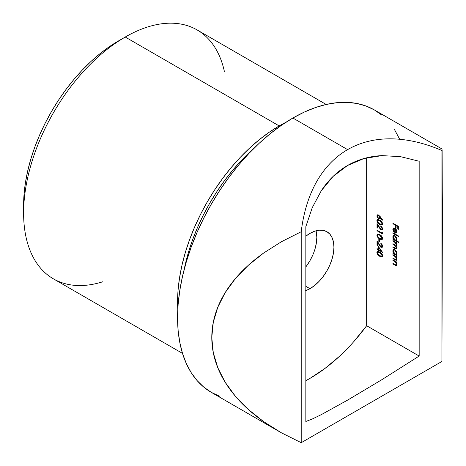 <?xml version="1.0" encoding="UTF-8"?>
<svg xmlns="http://www.w3.org/2000/svg" width="466" height="466" viewBox="0 0 466 466"><rect width="100%" height="100%" fill="white"/><g stroke="black" fill="none" stroke-linecap="round" stroke-linejoin="round"><path stroke-width="0.7" d="M102.91 281.726A143.709 82.971 -60 0 1 23.609 213.038A143.709 82.971 -60 0 1 125.22 37.035L118.381 40.985A134.033 77.385 120 0 0 23.609 205.139L24.063 194.147L25.426 182.736L27.686 171.01L30.82 159.092L34.799 147.087L39.581 135.117L45.12 123.292L51.365 111.729L58.256 100.534L65.729 89.827L73.704 79.698L82.115 70.255L90.87 61.576L99.893 53.759L109.091 46.874L125.22 37.035A143.709 82.971 -60 0 1 125.226 37.03A143.709 82.971 120 0 0 31.338 163.671A143.709 82.971 120 0 0 53.369 278.825L182.491 353.374M279.192 125.925L125.226 37.03L279.192 125.925L285.815 122.348A143.709 82.971 -60 0 0 279.192 125.925A143.709 82.971 -60 0 0 177.791 309.453L177.575 301.927L178.064 290.143L179.526 277.911L181.95 265.34L185.305 252.56L189.569 239.687L194.701 226.855L200.636 214.174L207.335 201.778L214.727 189.779L222.736 178.292L231.287 167.434L240.305 157.304L249.694 148.007L259.364 139.625L269.231 132.239L279.192 125.925M254.471 147.798A138.868 80.175 120 0 0 184.157 269.587L188.468 252.246L192.586 239.809L197.543 227.408L203.281 215.152L209.752 203.17L216.894 191.578L224.635 180.482L232.901 169.985L241.609 160.199L254.471 147.798M305.836 290.673A33.872 19.555 -60 0 0 309.983 288.693L314.655 285.466L319.146 281.301L323.288 276.35L326.916 270.816L329.899 264.909L332.112 258.846L333.475 252.875L333.936 247.213L333.475 242.081L332.112 237.683L329.899 234.177L326.916 231.707L323.288 230.361L319.146 230.198L314.655 231.218L309.983 233.384A33.872 19.555 -60 0 0 305.836 236.192L309.983 233.384A33.872 19.555 -60 0 1 326.916 231.707A33.872 19.555 -60 0 1 332.112 258.846A33.872 19.555 -60 0 1 309.983 288.693L305.836 286.305L309.983 288.693L305.312 290.86M305.836 266.936A33.872 19.555 120 0 0 316.047 230.786M382.003 115.242L374.408 109.947A163.065 94.144 120 0 0 292.875 118.02L347.619 149.627C353.927 145.986 360.719 143.254 368 141.437C375.217 139.631 382.86 138.763 390.927 138.827C398.849 138.891 407.138 139.905 415.794 141.874C424.194 143.784 432.902 146.656 441.919 150.495L442.391 204.347L441.919 361.465L301.217 442.7L281.4 432.803L263.669 421.654C252.322 413.592 242.885 405.105 235.353 396.199C227.53 386.943 221.665 377.431 217.756 367.645C213.778 357.684 211.785 347.636 211.785 337.489C211.785 327.342 213.778 317.276 217.756 307.292C221.665 297.483 227.53 287.93 235.353 278.633C242.885 269.68 252.322 261.135 263.669 252.997L281.4 241.743L301.217 231.73C302.405 222.002 304.269 213.02 306.82 204.79C309.441 196.314 312.709 188.625 316.612 181.734C320.591 174.715 325.163 168.529 330.336 163.182C335.555 157.788 341.316 153.267 347.619 149.627L292.875 118.02A163.065 94.144 120 0 0 186.348 261.717A163.065 94.144 120 0 0 211.343 392.378L219.731 396.316M419.173 161.248L419.173 356.047L366.649 325.722L366.649 157.805L366.649 325.722L419.173 356.047L419.173 161.248L400.521 156.663L381.992 155.615C369.328 156.226 357.841 159.518 347.531 165.482C337.262 171.436 328.518 179.847 321.295 190.716L312.214 207.743L305.836 226.68L305.836 421.48L312.272 419.01L321.359 414.606L347.706 400.055L382.103 379.534L419.173 356.047L382.103 379.534L347.706 400.055L321.359 414.606L312.272 419.01L305.836 421.48L305.836 226.68L312.214 207.743L321.295 190.716L333.097 176.422L347.531 165.482L364.028 158.498L381.992 155.615L400.521 156.663L419.173 161.248M378.27 246.368L378.27 249.345L377.017 248.623L377.017 249.182L378.27 249.91L378.27 250.632L378.823 250.953L378.823 250.23L382.586 252.397L378.27 246.368L378.27 249.345L377.017 248.623L377.017 249.182L378.27 249.91L378.27 250.632L378.823 250.953L378.823 250.23L382.586 252.397L378.27 246.368M378.823 238.971L378.823 241.382L379.382 241.708L379.382 239.291L378.823 238.971L378.823 241.382L379.382 241.708L379.382 239.291L378.823 238.971M381.887 232.056L381.887 233.023L377.017 230.21L377.017 230.769L382.446 233.909L382.446 232.744L381.887 232.056L381.887 233.023L377.017 230.21L377.017 230.769L382.446 233.909L382.446 232.744L381.887 232.056M377.571 220.459L376.877 220.645C377.233 222.451 378.182 223.721 379.726 224.455L380.239 224.163L379.726 224.455L382.108 224.996L382.586 223.942C382.225 222.148 381.27 220.901 379.726 220.197L377.338 219.608L376.942 221.228L378.305 223.435L380.681 224.932L382.312 224.828L382.312 222.748L380.675 220.808L378.648 219.661L377.32 219.62L376.877 220.645L377.559 220.249L377.74 219.498M392.908 259.929L392.908 260.494L395.628 262.236L396.461 264.187L395.85 264.956L392.908 263.389L392.908 263.948L395.995 265.591L396.624 265.469L396.95 264.566L396.164 262.37L396.881 262.783L396.881 262.218L392.908 259.929L392.908 260.494L395.413 262.02L396.461 264.187L395.681 264.921L392.908 263.389L392.908 263.948L396.537 265.527L396.95 264.566L396.164 262.37L396.881 262.783L396.881 262.218L392.908 259.929M396.147 254.64L396.95 253.248L394.906 249.665L393.45 249.514L392.838 250.859L393.455 250.504L392.838 250.859L393.595 253.166L393.921 252.98L392.908 252.77L392.908 253.335L393.397 253.055L392.908 253.335L396.881 255.624L396.881 255.065L396.147 254.64L396.904 253.76L396.799 252.252L395.698 250.3L394.504 249.473L393.444 249.52L392.989 250.032L392.885 251.419L393.595 253.166L392.908 252.77L392.908 253.335L396.881 255.624L396.415 254.529M396.112 240.549L396.95 239.18L394.906 235.592L393.45 235.441L392.838 236.786L393.455 236.431L392.838 236.786L393.595 239.099L393.921 238.912L392.908 238.703L392.908 239.262L393.397 238.982L392.908 239.262L398.482 242.477L398.482 241.918L396.112 240.549L396.898 239.687L396.799 238.178L395.698 236.227L394.504 235.4L393.444 235.447L392.989 235.959L392.885 237.345L393.595 239.099L392.908 238.703L392.908 239.262L398.482 242.477L398.482 241.918L396.403 240.433M396.17 233.087L396.95 231.695L396.211 229.476L394.883 228.183L393.351 228.031L392.838 229.307L393.415 228.975L392.838 229.307L393.939 232.056L394.166 231.689L393.351 229.202L393.753 228.567L394.789 228.69L394.789 232.79L395.517 233.093L396.345 233.017L396.904 232.196L396.531 230.018L394.883 228.183L393.426 227.99L392.838 229.307L393.473 231.421L393.939 232.056L394.166 231.689L393.345 229.831L393.741 228.573L394.789 228.69L394.789 232.79L396.391 232.988M392.908 223.179L392.908 223.744L395.558 225.27L395.558 227.763L396.112 228.09L396.112 225.596L397.783 226.558L397.783 229.051L398.343 229.371L398.343 226.319L392.908 223.179L392.908 223.744L395.558 225.27L395.558 227.763L396.112 228.09L396.112 225.596L397.783 226.558L397.783 229.051L398.343 229.371L398.343 226.319L392.908 223.179M392.908 232.75L392.908 233.315L398.482 236.53L398.482 235.965L392.908 232.75L392.908 233.315L398.482 236.53L398.482 235.965L392.908 232.75M392.908 240.549L392.908 241.114L395.832 243.06L396.461 244.644L395.954 245.314L392.908 243.689L392.908 244.248L395.78 246.135L396.461 247.784L395.89 248.454L392.908 246.823L392.908 247.388L396.042 249.065L396.84 248.739L396.95 248.162L395.989 245.931L396.886 245.471L396.187 243.007L396.881 243.403L396.881 242.844L392.908 240.549L392.908 241.114L394.58 242.075L396.461 244.644L396.205 245.262L394.929 244.854L394.452 245.139L396.461 247.784L396.199 248.419L392.908 246.823L392.908 247.388L396.589 249.013L396.95 248.162L395.989 245.931L396.589 245.885L396.95 245.023L396.187 243.007L396.881 243.403L396.881 242.844L392.908 240.549M392.908 254.622L392.908 255.187L395.628 256.929L396.461 258.88L395.85 259.649L392.908 258.077L392.908 258.642L395.995 260.284L396.624 260.162L396.95 259.259L396.164 257.063L396.881 257.477L396.881 256.912L392.908 254.622L392.908 255.187L395.413 256.714L396.461 258.88L395.681 259.614L392.908 258.077L392.908 258.642L396.537 260.22L396.95 259.259L396.164 257.063L396.881 257.477L396.881 256.912L392.908 254.622M380.105 216.614L378.532 215.001L377.355 214.867L376.877 215.944L377.349 217.61L379.161 219.09L380.035 218.583L380.099 217.255L382.289 220.179L382.586 219.917L378.532 215.001L377.344 214.873L376.877 215.944L378.538 218.863L379.679 218.991L380.099 217.255L382.289 220.179L382.586 219.917L380.105 216.614M382.027 228.608L381.363 229.476L380.437 228.934L377.017 223.453L377.017 227.717L377.571 228.037L377.571 225.119L380.687 229.726L382.132 230.035L382.586 228.957L382.056 227.187L380.774 225.864L382.027 228.608L382.516 228.323L381.677 229.4L380.926 229.33L377.017 223.453L377.017 227.717L377.571 228.037L377.571 225.119L380.972 229.919L382.143 230.029L382.586 228.957L380.774 225.864L382.027 228.608M377.571 234.928L376.877 235.12C377.233 236.92 378.182 238.196 379.726 238.93L380.239 238.639L379.726 238.93L382.108 239.472L382.586 238.417C382.225 236.623 381.27 235.371 379.726 234.666L377.338 234.083L376.942 235.703L378.305 237.91L380.681 239.402L382.312 239.303L382.312 237.223L380.675 235.283L378.648 234.136L377.32 234.095L376.877 235.12L377.559 234.724L377.74 233.967M382.027 245.972L381.363 246.84L380.437 246.304L377.017 240.823L377.017 245.081L377.571 245.401L377.571 242.483L380.687 247.096L382.132 247.405L382.586 246.322L382.056 244.557L380.774 243.235L382.027 245.972L382.516 245.693L381.677 246.764L380.926 246.7L377.017 240.823L377.017 245.081L377.571 245.401L377.571 242.483L380.972 247.289L382.143 247.394L382.586 246.322L380.774 243.235L382.027 245.972M377.571 252.298L376.877 252.485C377.233 254.29 378.182 255.56 379.726 256.3L380.239 256.003L379.726 256.3L382.108 256.842L382.586 255.782C382.225 253.993 381.27 252.741 379.726 252.036L377.338 251.454L376.942 253.073L378.305 255.281L380.681 256.772L382.312 256.673L382.312 254.587L380.675 252.654L378.648 251.506L377.32 251.465L376.877 252.485L377.559 252.094L377.74 251.337M316.367 232.208L316.828 237.334L316.367 242.996L315.004 248.972M312.791 255.03L309.808 260.943L306.179 266.476M441.919 150.495L441.919 361.465L442.024 149.004L374.408 109.947L366.026 106.009L356.933 103.475L347.228 102.363L337 102.683L326.346 104.431L315.371 107.594L304.176 112.137L292.875 118.02L281.575 125.185L270.379 133.567L259.405 143.079L248.751 153.629L238.522 165.121L228.818 177.441L219.731 190.477L211.343 204.091L203.747 218.158L197.001 232.546L191.188 247.108L186.348 261.717L182.538 276.216L179.789 290.481L178.129 304.362L177.575 317.73L178.129 330.464L179.789 342.428L182.538 353.513L186.348 363.614L191.188 372.637L197.001 380.483L203.747 387.089L211.343 392.378L278.977 431.429M399.403 138.711L394.562 129.694M281.4 432.803L263.669 421.654L248.25 409.398L235.353 396.199L225.148 382.219L217.756 367.645L213.282 352.669L211.785 337.489L213.282 322.297L217.756 307.292L225.148 292.671L235.353 278.633L248.25 265.352L263.669 252.997L281.4 241.743L301.217 231.73L301.217 442.7L301.217 231.73C302.405 222.002 304.269 213.02 306.82 204.79C309.441 196.314 312.703 188.625 316.612 181.734C320.591 174.715 325.163 168.529 330.336 163.182C335.549 157.788 341.316 153.267 347.619 149.627C353.927 145.986 360.719 143.254 368 141.437M442.118 149.97L442.385 220.401L441.919 361.465L301.217 442.7M339.603 356.181L324.953 368.455L309.983 378.38L305.836 380.675A143.709 82.971 120 0 0 366.649 325.722L353.601 341.834M326.2 104.466L197.077 29.911A143.709 82.971 120 0 0 125.226 37.03A143.709 82.971 -60 0 1 224.362 71.368M398.343 228.73L397.783 229.051L398.343 228.73M398.273 226.278L397.783 226.558L398.273 226.278M396.601 225.311L396.112 225.596L396.601 225.311M396.112 227.443L395.558 227.763L396.112 227.443M396.24 225.521L396.24 225.107L396.24 225.521M396.042 224.991L395.558 225.27L396.042 224.991M393.397 223.464L392.908 223.744L393.397 223.464M393.531 228.759L393.758 227.897M396.851 232.691L395.477 232.394L396.7 232.726M395.279 232.511L394.789 232.79L395.279 232.511L395.279 229.033L395.669 228.806L395.279 229.033L396.088 230.047L396.438 229.843L396.088 230.047L396.461 231.439L396.91 231.183L396.018 232.487L395.279 232.511L395.279 229.033L396.461 231.439L396.147 232.388L395.279 232.511M395.477 228.917L395.477 228.614L395.477 228.917M395.25 228.427L394.789 228.69L395.25 228.427M394.708 228.09L394.114 228.532M393.525 228.911L393.665 228.072M394.912 228.09L393.741 228.573M396.45 232.173L396.968 231.812M396.018 232.487L396.945 231.852M393.397 233.029L392.908 233.315L393.397 233.029M396.31 240.433L395.669 240.066L396.31 240.433M394.108 239.163L393.793 238.982L394.108 239.163M393.525 236.309L393.828 235.313M393.677 235.557L393.525 236.396M394.131 236.064L394.982 235.551M397.038 239.157L396.694 239.559M396.461 238.907L395.995 239.967L394.888 239.844L393.327 237.089L393.787 236.052L395.343 235.895L394.9 236.151L396.461 238.907L396.91 238.644L396.013 239.955L395.197 239.99L394.277 239.355L393.327 237.089L393.444 236.46L394.294 235.947L395.587 236.734L396.461 238.907M395.995 239.967L396.945 239.326M394.836 235.551L393.787 236.052M396.677 242.728L396.187 243.007L396.677 242.728M396.851 245.559L395.989 245.931L396.875 245.559M396.857 248.693L396.141 248.442M395.57 248.331L395.063 248.628L395.57 248.331M393.397 247.102L392.908 247.388L393.397 247.102M396.444 248.017L397.038 247.871M396.199 248.419L396.939 247.982M396.869 247.551L396.461 247.784L396.869 247.551M396.42 245.687L396.013 245.314M392.908 244.248L394.452 245.139L394.941 244.86L392.908 243.689L392.908 244.248L393.397 243.968L392.908 244.248M396.205 245.262L396.939 244.831M396.875 244.405L396.461 244.644L396.875 244.405M395.069 241.796L394.58 242.075L395.069 241.796M393.397 240.829L392.908 241.114L393.397 240.829M397.02 244.749L396.636 244.918M395.815 245.168L396.467 245.739M395.745 248.232L397.026 248.698M396.345 254.523L395.669 254.139L396.345 254.523M394.108 253.236L393.793 253.055L394.108 253.236M393.525 250.376L393.828 249.386M393.677 249.63L393.525 250.463M394.131 250.131L394.982 249.625M397.038 253.224L396.694 253.632M396.461 252.974L395.995 254.04L394.888 253.912L393.327 251.162L393.787 250.125L395.343 249.968L394.9 250.225L396.461 252.974L396.91 252.718L396.013 254.028L395.197 254.063L394.277 253.428L393.351 251.483L393.787 250.125L394.591 250.079L395.587 250.807L396.461 252.974M395.995 254.04L396.945 253.399M394.836 249.625L393.787 250.125M396.653 256.783L396.164 257.063L396.653 256.783M396.822 259.911L396.053 259.649M395.448 259.515L394.935 259.812L395.448 259.515M393.397 258.362L392.908 258.642L393.397 258.362M396.694 259.265L395.681 259.614M396.881 258.636L396.461 258.88L396.881 258.636M395.972 256.387L395.413 256.714L395.972 256.387M394.83 255.729L394.347 256.015L394.83 255.729M393.397 254.902L392.908 255.187L393.397 254.902M396.31 256.533L396.846 257.331M396.327 259.778L396.683 259.888M396.653 262.09L396.164 262.37L396.653 262.09M396.822 265.218L396.053 264.956M395.448 264.822L394.935 265.119L395.448 264.822M393.397 263.669L392.908 263.948L393.397 263.669M396.694 264.572L395.681 264.921M396.881 263.942L396.461 264.187L396.881 263.942M395.972 261.7L395.413 262.02L395.972 261.7M394.83 261.042L394.347 261.321L394.83 261.042M393.397 260.209L392.908 260.494L393.397 260.209M396.31 261.84L396.846 262.638M396.327 265.084L396.683 265.195M380.442 217.057L380.099 217.255L380.442 217.057M379.971 218.7L379.225 218.472L378.538 218.863L379.108 218.397M377.565 215.706L376.877 215.944L377.559 215.548L377.74 214.768M378.037 214.471L377.588 215.944M379.056 218.368L380.367 218.589M378.194 215.426L378.765 215.018M380.209 216.562L380.262 217.348M380.204 217.575L379.633 218.03M379.592 217.494L379.219 218.35L378.508 218.286L377.431 216.294L377.792 215.478L378.945 215.298L378.508 215.554L379.592 217.494L380.273 217.098L379.301 218.298L378.077 217.925L377.448 216.562L377.728 215.525L378.94 215.898L379.592 217.494M379.219 218.35L380.139 217.715M380.273 217.15L380.256 216.812M378.59 215.042L377.792 215.478M382.394 224.723L380.472 224.268L378.363 222.87L377.431 220.983L377.792 220.237L379.732 220.762L382.027 223.639L382.516 223.36L381.683 224.373L379.382 223.68L377.635 221.845L377.448 220.779L377.938 220.173L379.732 220.762L380.204 220.482L379.732 220.762L381.2 221.845L381.969 223.179L381.87 224.198L381.194 224.461M377.763 219.463L377.582 220.575M380.891 224.321L382.306 224.729M382.26 224.03L381.875 224.064M378.625 219.783L378.945 219.76M381.683 224.373L382.58 223.762M378.87 219.754L377.792 220.237M381.211 226.179L380.774 226.429L381.211 226.179M382.417 229.75L381.654 229.522L380.972 229.919L381.543 229.453M379.353 227.332L379.021 227.525L379.353 227.332M377.903 224.927L377.571 225.119L377.903 224.927M377.571 227.391L377.017 227.717L377.571 227.391M377.699 225.043L377.699 224.589L377.699 225.043M381.677 229.4L382.58 228.789M382.283 229.744L381.369 229.33M382.044 229.08L382.638 228.672M382.446 233.117L382.085 232.907L382.446 233.117M377.501 230.489L377.017 230.769L377.501 230.489M382.423 232.715L381.887 233.023L382.423 232.715M382.394 239.198L380.472 238.743L378.363 237.345L377.431 235.458L377.792 234.707L379.732 235.231L382.027 238.114L382.516 237.829L381.683 238.848L379.382 238.155L377.635 236.32L377.448 235.254L377.938 234.648L379.732 235.231L380.204 234.957L379.732 235.231L381.2 236.32L381.969 237.654L381.87 238.674L381.194 238.936M377.763 233.938L377.582 235.05M380.891 238.796L382.306 239.204M382.26 238.499L381.875 238.54M378.625 234.252L378.945 234.229M381.683 238.848L382.58 238.237M378.87 234.229L377.792 234.707M379.382 241.062L378.823 241.382L379.382 241.062M381.211 243.543L380.774 243.794L381.211 243.543M382.417 247.12L381.654 246.893L380.972 247.289L381.543 246.823M379.353 244.702L379.021 244.895L379.353 244.702M377.903 242.297L377.571 242.483L377.903 242.297M377.571 244.761L377.017 245.081L377.571 244.761M377.699 242.413L377.699 241.959L377.699 242.413M381.677 246.764L382.58 246.159M382.283 247.114L381.369 246.7M382.044 246.45L382.638 246.042M381.736 251.116L381.38 250.912L381.736 251.116M379.312 249.945L378.823 250.23L379.312 249.945M378.823 250.312L378.27 250.632L378.823 250.312M378.951 250.155L378.951 249.741L378.951 250.155M378.823 249.584L378.27 249.91L378.823 249.584M378.823 249.438L378.468 249.228L378.823 249.438M377.501 248.902L377.017 249.182L377.501 248.902M378.823 249.025L378.27 249.345L378.823 249.025M378.951 247.726L378.951 247.306L378.951 247.726M378.823 249.665L378.823 247.796L379.167 247.597L378.823 247.796L381.182 251.028L381.526 250.83L381.182 251.028L378.823 249.665L378.823 247.796L381.182 251.028L378.823 249.665M382.394 256.568L380.472 256.114L378.363 254.71L377.431 252.828L377.792 252.077L379.732 252.601L382.027 255.479L382.516 255.199L381.683 256.218L379.382 255.525L377.635 253.685L377.448 252.624L377.938 252.019L379.732 252.601L380.204 252.327L379.732 252.601L381.2 253.69L381.969 255.019L381.87 256.044L381.194 256.3M377.763 251.308L377.582 252.421M380.891 256.16L382.306 256.574M382.26 255.869L381.875 255.91M378.625 251.623L378.945 251.599M381.683 256.218L382.58 255.607M378.87 251.593L377.792 252.077M23.609 213.038L23.609 205.139"/></g></svg>
